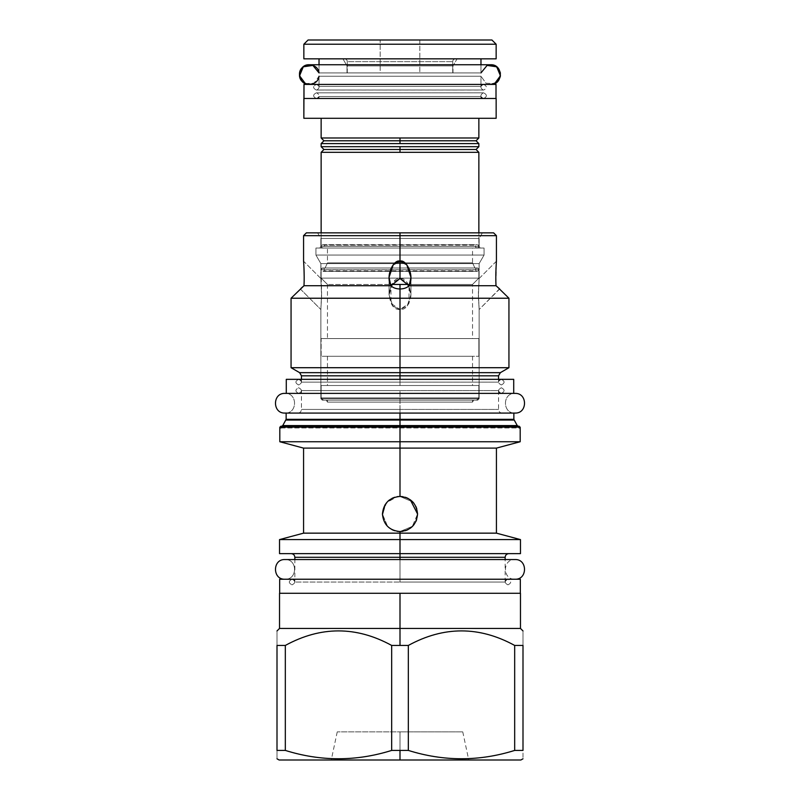 <?xml version="1.0" encoding="UTF-8"?>
<svg xmlns="http://www.w3.org/2000/svg" width="800" height="800" viewBox="0 0 800 800"><rect width="100%" height="100%" fill="white"/><g stroke="black" fill="none" stroke-linecap="round" stroke-linejoin="round"><path stroke-width="0.6" stroke-dasharray="4 3" d="M472.53 402.11L473.67 400.14L326.33 400.14L473.67 400.14L326.33 400.14L327.47 402.11L472.53 402.11L327.47 402.11L400 402.11L327.47 402.11L326.33 400.14L473.67 400.14L472.53 402.11L400 402.11L472.53 402.11L473.67 400.14L472.53 402.11L472.53 400.14L327.47 400.14L472.53 400.14L400 400.14L400 402.11L400 400.14L327.47 400.14L400 400.14L400 402.11L400 400.14L472.53 400.14M496.15 98.48L303.99 98.48L496.15 98.48L496.15 118.3L303.85 118.3L496.15 118.3M319.03 72.92L319.03 64.74L319.03 72.92L480.97 72.92L480.97 64.74L480.97 72.92L480.97 64.74L480.97 72.92L319.03 72.92L319.03 64.74L319.03 72.92L480.97 72.92L319.03 72.92M319.03 58.84L480.97 58.84L319.03 58.84M321.14 118.3L478.86 118.3L321.14 118.3M400 137.98L478.86 137.98L400 137.98M321.14 338.57L478.86 338.57L321.14 338.57L478.86 338.57L321.14 338.57L321.14 356.28L478.86 356.28L321.14 356.28L478.86 356.28L478.86 338.57L478.86 356.28L321.14 356.28L321.14 338.57M400 338.57L327.47 338.57L472.53 338.57L327.47 338.57L472.53 338.57L400 338.57L400 309.52L392.86 306.1L389.04 294.77L393.21 282.12L400 278.5L406.78 282.12L410.96 294.77L407.14 306.1L400 309.52L407.14 306.1L410.96 294.77L409.06 285.8L409 303.37L400 309.52C393.51 309.81 389.89 304.25 389.12 292.84C391.46 282.74 395.09 277.96 400 278.5C405.85 278.09 409.49 283.93 410.93 296C409.2 305.33 405.56 309.83 400 309.52L400 338.57M321.14 385.52L478.86 385.52L321.14 385.52L478.86 385.52L321.14 385.52L321.14 397.89L478.86 397.89L321.14 397.89L478.86 397.89L478.86 385.52L478.86 397.89L321.14 397.89L321.14 385.52L321.14 397.89L323.39 400.14L321.14 397.89L323.39 400.14L321.14 397.89L321.14 385.52M400 385.52L327.47 385.52L472.53 385.52L327.47 385.52L472.53 385.52L400 385.52L400 356.28L472.53 356.28L327.47 356.28L400 356.28L327.47 356.28L400 356.28L400 385.52L400 356.28L472.53 356.28L400 356.28L400 385.52M476.61 400.14L478.86 397.89L476.61 400.14L323.39 400.14L476.61 400.14L478.86 397.89L476.61 400.14L323.39 400.14L476.61 400.14M342.93 58.84L457.07 58.84L452.99 65.9L452.99 72.89L347.01 72.89L452.99 72.89L347.01 72.89L452.99 72.89L452.99 65.9L347.01 65.9L452.99 65.9L457.07 58.84L342.93 58.84L347.01 65.9L347.01 72.89L347.01 65.9L452.99 65.9L347.01 65.9L342.93 58.84L457.07 58.84L342.93 58.84M321.14 269.69A1.69 1.69 0 0 1 322.83 268L477.17 268A1.69 1.69 0 0 1 478.86 269.69A1.69 1.69 0 0 0 477.17 268L322.83 268C320.65 269.13 320.65 270.25 322.83 271.38L477.17 271.38C479.35 270.25 479.35 269.13 477.17 268C475.52 268.44 475.12 269.4 475.98 270.88L477.17 271.38C479.35 270.25 479.35 269.13 477.17 268L322.83 268C320.65 269.13 320.65 270.25 322.83 271.38L477.17 271.38L322.83 271.38L324.02 270.88C324.88 269.4 324.48 268.44 322.83 268A1.69 1.69 0 0 0 321.14 269.69L478.86 269.69L321.14 269.69L478.86 269.69L321.14 269.69L321.14 278.13L478.86 278.13L321.14 278.13L478.86 278.13L478.86 269.69L478.86 278.13L321.14 278.13L321.14 269.69L321.14 278.13L327.47 284.45L321.14 278.13L327.47 284.45L321.14 278.13L321.14 269.69M472.53 262.88L474.92 268L325.08 268L327.47 262.88L325.08 268L474.92 268L325.08 268L474.92 268L472.53 262.88L327.47 262.88L472.53 262.88L474.92 268L472.53 262.88L472.53 248.04L327.47 248.04L400 248.04L400 262.88L400 248.04L327.47 248.04L400 248.04L400 262.88L400 248.04L472.53 248.04M322.83 248.04L477.17 248.04A1.69 1.69 0 0 0 478.86 246.36L321.14 246.36L478.86 246.36L478.86 232.86L478.86 246.36L321.14 246.36L478.86 246.36L478.86 232.86L478.86 246.36A1.69 1.69 0 0 1 477.17 248.04C479.35 246.92 479.35 245.79 477.17 244.67L322.83 244.67C320.65 245.79 320.65 246.92 322.83 248.04L477.17 248.04C475.52 247.61 475.12 246.65 475.98 245.16L322.83 244.67C320.65 245.79 320.65 246.92 322.83 248.04A1.69 1.69 0 0 1 321.14 246.36L321.14 232.86L321.14 246.36A1.69 1.69 0 0 0 322.83 248.04L477.17 248.04C479.35 246.92 479.35 245.79 477.17 244.67L324.02 245.16C324.88 246.65 324.48 247.61 322.83 248.04L477.17 248.04C475.52 247.61 475.12 246.65 475.98 245.16L324.02 245.16C324.88 246.65 324.48 247.61 322.83 248.04L477.17 248.04L322.83 248.04M472.53 284.45L327.47 284.45L472.53 284.45L408.38 284.45L472.53 284.45L478.86 278.13L472.53 284.45L478.86 278.13L478.86 269.69L478.86 278.13L472.53 284.45L472.53 338.57M400 140.79L323.95 140.79L400 140.79M321.14 143.6L478.86 143.6L321.14 143.6M400 149.5L323.95 149.5L400 149.5M321.14 152.32L478.86 152.32L321.14 152.32M321.14 146.69L478.86 146.69L321.14 146.69M306.38 232.86L482.37 232.86L306.38 232.86L482.37 232.86L317.63 232.86L400 232.86L400 235.67L496.43 235.67L400 235.67L400 261.21L400 235.67L303.57 235.67L400 235.67L400 232.86L493.62 232.86M279.11 760L520.89 760M520.19 427.13L400 427.13L400 427.97L400 425.58L282.75 425.58L517.25 425.58L400 425.58L400 426.29L518.47 426.29L279.81 427.13L280.66 427.97L519.34 427.97L518.75 427.73L519.34 426.29L280.66 426.29L519.34 426.29L518.75 427.73L519.34 427.97L520.19 427.13L279.81 427.13M400 420.04L285.95 420.04L400 420.04L400 419.34L513.86 419.34L400 419.34L400 420.04M286.14 413.07L502.19 413.07L400 413.07L400 409.42L400 413.07L297.81 413.07L400 413.07L400 409.42L301.46 409.42L498.54 409.42L301.46 409.42L400 409.42L400 413.07L297.81 413.07L513.86 413.07L286.14 413.07L513.86 413.07M301.46 379.34L301.46 382.15A2.81 2.81 0 0 0 298.65 379.34L501.35 379.34L400 379.34L400 382.15L301.46 382.15L498.54 382.15L301.46 382.15L498.54 382.15L400 382.15L400 375.82L498.54 375.82L301.46 375.82L400 375.82L400 382.15L400 379.34L298.65 379.34L513.72 379.34L513.72 393.39L285.01 393.39L513.72 393.39M400 372.66L400 367.71L508.94 367.71L400 367.71L400 309.52L400 367.71L291.06 367.71L400 367.71L400 372.66L500.37 372.66L400 372.66L400 375.82L400 372.66L299.63 372.66L400 372.66M400 298.23L508.94 298.23L400 298.23M497.66 287.21L496 285.72L409.14 285.72L410.96 277.35L406.79 264.78L400 261.21L393.21 264.78L389.04 277.35L390.86 285.72C393.09 287.83 396.14 288.92 400 288.97C403.86 288.92 406.91 287.83 409.14 285.72C414.97 274.26 405.35 258.76 400 261.21C394.66 258.76 385.03 274.26 390.86 285.72C393.09 287.83 396.14 288.92 400 288.97C403.86 288.92 406.91 287.83 409.14 285.72L496 285.72L498.28 287.76M499.52 288.83L479.14 309.52L478.39 292.82L479.14 278.5L478.38 296L479.14 309.52L479.14 398.73L320.86 398.73L479.14 398.73L320.86 398.73L479.14 398.73L479.14 309.52L478.39 292.82L479.14 278.5L478.38 296L479.14 309.52L479.14 398.73L477.74 400.14L322.26 400.14L477.74 400.14L322.26 400.14L477.74 400.14L479.14 398.73L477.74 400.14L479.14 398.73L479.14 309.52L499.69 288.97M496.43 261.21L479.14 278.5L479.14 263.59L320.86 263.59L479.14 263.59L479.14 278.5L496.43 261.21L495.94 284.5M496.36 262.21L496.02 268.02M495.98 269.01L495.89 271.6M495.82 275.12L495.81 278.31M495.86 281.79L495.95 284.6M286.14 419.34L400 419.34L286.14 419.34M390.86 285.72L304 285.72L302.73 286.87L304 285.72L390.86 285.72M304.01 285.61L304.13 282.22L304.01 285.61M304.14 282.02L304.19 277.25L304.14 282.02M304.02 269.01L303.68 262.74L304.02 269.01M303.68 262.71L303.57 261.21L320.86 278.5L321.62 296L320.86 309.52L321.61 292.82L320.86 278.5L321.62 296L320.86 309.52L321.61 292.82L320.86 263.59L320.86 278.5L320.86 263.59L320.86 278.5L303.57 261.21L303.68 262.71M279.67 593.28L520.33 593.28L279.67 593.28L520.33 593.28L279.67 593.28L279.67 579.23L520.33 579.23L520.33 593.28M400 582.04L505.15 582.04L400 582.04L400 559.55L400 582.04L400 559.55L400 582.04L294.85 582.04A2.81 2.81 0 0 0 292.04 579.23L507.96 579.23A2.81 2.81 0 0 0 505.15 582.04L400 582.04L505.15 582.04A2.81 2.81 0 0 1 507.96 579.23L292.04 579.23C288.42 581.1 288.42 582.98 292.04 584.85C295.67 582.98 295.67 581.1 292.04 579.23C288.42 581.1 288.42 582.98 292.04 584.85C295.67 582.98 295.67 581.1 292.04 579.23A2.81 2.81 0 0 1 294.85 582.04L400 582.04M279.53 553.64L508.8 553.64L291.2 553.64L400 553.64L400 557.3L505.15 557.3L294.85 557.3L400 557.3L400 553.64L291.2 553.64L520.47 553.64M400 539.59L520.47 539.59L400 539.59M400 533.15L496.43 533.15L400 533.15M400 531.57C410.67 530.52 416.52 524.67 417.57 514C416.52 503.34 410.67 497.48 400 496.43C389.33 497.48 383.48 503.34 382.43 514C383.48 524.67 389.33 530.52 400 531.57C410.67 530.52 416.52 524.67 417.57 514L416.78 508.8L417.57 514C416.52 503.34 410.67 497.48 400 496.43C389.33 497.48 383.48 503.34 382.43 514L387.64 526.49L382.43 514C383.48 524.67 389.33 530.52 400 531.57L399.98 531.57M400 448.11L496.43 448.11L400 448.11M400 441.75L520.19 441.75L400 441.75M408.33 645.44L408.33 750.42C443.78 761.52 479.23 761.52 514.68 750.42L523 750.42C523 761.52 523 761.52 523 750.42L523 645.44C523 626.05 523 626.05 523 645.44L523 750.42L514.68 750.42C479.23 761.52 443.78 761.52 408.33 750.42L400 750.42L408.33 750.42L408.33 645.44C443.78 626.05 479.23 626.05 514.68 645.44L523 645.44L514.68 645.44L514.68 750.42L514.68 645.44C479.23 626.05 443.78 626.05 408.33 645.44L391.67 645.44L391.67 750.42L400 750.42L391.67 750.42C356.22 761.52 320.77 761.52 285.32 750.42C320.77 761.52 356.22 761.52 391.67 750.42L391.67 645.44L408.33 645.44M400 628.43L520.47 628.43L400 628.43M279.53 593.28L520.47 593.28M285.32 645.44C320.77 626.05 356.22 626.05 391.67 645.44C356.22 626.05 320.77 626.05 285.32 645.44L277 645.44C277 626.05 277 626.05 277 645.44L277 750.42L285.32 750.42L285.32 645.44L277 645.44C277 626.05 277 626.05 277 645.44L277 750.42C277 761.52 277 761.52 277 750.42C277 761.52 277 761.52 277 750.42L285.32 750.42L285.32 645.44M479.14 246.36L320.86 246.36L479.14 246.36L480.11 248.04L319.89 248.04L480.11 248.04L319.89 248.04L480.11 248.04L479.14 246.36L320.86 246.36L479.14 246.36L479.14 238.46L479.14 246.36L479.14 238.46L320.86 238.46L320.86 246.36L319.89 248.04L320.86 246.36L320.86 238.46L320.86 246.36L320.86 238.46L479.14 238.46L479.14 246.36L480.11 248.04L479.14 246.36M400 731.89L462.76 731.89L400 731.89L400 750.42L400 731.89L337.24 731.89L400 731.89L400 750.42L400 731.89L337.24 731.89L400 731.89M400 760L331.26 760L468.74 760L462.76 731.89M326.33 400.14L327.47 402.11L326.33 400.14M322.26 400.14L320.86 398.73L322.26 400.14L320.86 398.73L320.86 309.52L320.86 398.73L322.26 400.14M389.42 528.03L392.07 529.68L389.42 528.03M394.6 530.72L397.33 531.37L394.6 530.72M399.93 531.57L412.56 526.29L399.93 531.57M414.1 524.49L415.9 521.48L414.1 524.49M416.65 519.6L417.57 514L412.29 526.56L417.57 514L416.65 519.6M415.85 506.42L413.86 503.2L415.85 506.42M412.75 501.91L399.89 496.43L412.75 501.91M397.3 496.64L394.52 497.31L397.3 496.64M392.14 498.29L389.36 500.02L392.14 498.29M387.96 501.21L385.1 504.68L387.96 501.21M410.31 528.23L407.96 529.67L410.31 528.23M405.4 530.72L402.73 531.36L405.4 530.72M392.04 529.67L389.68 528.22L392.04 529.67M387.58 526.43L382.44 514.57L387.58 526.43M392.05 498.33L384.99 504.87L382.43 514L386.62 502.61L397.27 496.64L394.6 497.28M402.73 496.65L405.41 497.28L402.73 496.65M407.96 498.34L410.31 499.78L407.96 498.34M400 261.21L400 278.5L400 261.21M390.94 285.8L389.04 294.77L392.86 306.1L400 309.52L391 303.37L390.94 285.8M300.31 288.97L320.86 309.52L300.31 288.97L300.98 288.4M315.94 248.04L484.06 248.04L484.06 255.07L479.14 263.59L320.86 263.59L479.14 263.59L479.14 278.5L479.14 263.59L484.06 255.07L479.14 263.59L484.06 255.07L484.06 248.04L484.06 255.07L315.94 255.07L320.86 263.59L315.94 255.07L484.06 255.07L315.94 255.07L484.06 255.07L484.06 248.04L315.94 248.04L315.94 255.07L320.86 263.59L315.94 255.07L315.94 248.04L484.06 248.04L315.94 248.04L315.94 255.07L315.94 248.04M400 232.86L400 238.46L400 232.86L317.63 232.86L482.37 232.86L479.14 238.46L400 238.46L479.14 238.46M320.86 238.46L400 238.46L320.86 238.46L317.63 232.86M308.07 40L491.93 40L308.07 40L303.85 44.22L496.15 44.22L496.15 58.84L303.85 58.84L496.15 58.84M380.18 40L419.82 40L380.18 40L380.18 72.89L419.82 72.89L380.18 72.89L419.82 72.89L380.18 72.89L380.18 40L419.82 40L419.82 72.89L419.82 40L380.18 40M303.85 58.84L303.85 44.22L496.15 44.22L491.93 40M347.29 72.89L347.29 61.65L452.71 61.65L347.29 61.65L452.71 61.65L347.29 61.65L347.29 72.89L452.71 72.89L452.71 61.65L452.71 72.89L347.29 72.89M455.53 58.84L344.47 58.84A2.81 2.81 0 0 1 347.29 61.65A2.81 2.81 0 0 0 344.47 58.84L455.53 58.84A2.81 2.81 0 0 0 452.71 61.65A2.81 2.81 0 0 1 455.53 58.84L344.47 58.84L455.53 58.84M285.01 413.07C297.71 413.68 297.71 392.79 285.01 393.39C297.71 392.79 297.71 413.68 285.01 413.07M514.99 413.07C502.29 413.68 502.29 392.79 514.99 393.39C502.29 392.79 502.29 413.68 514.99 413.07M301.46 390.58A2.81 2.81 0 0 1 298.65 393.39C295.02 391.52 295.02 389.64 298.65 387.77C302.28 389.64 302.28 391.52 298.65 393.39L501.35 393.39L298.65 393.39C295.02 391.52 295.02 389.64 298.65 387.77C302.28 389.64 302.28 391.52 298.65 393.39L501.35 393.39A2.81 2.81 0 0 1 498.54 390.58L301.46 390.58L498.54 390.58A2.81 2.81 0 0 0 501.35 393.39C497.72 391.52 497.72 389.64 501.35 387.77C504.98 389.64 504.98 391.52 501.35 393.39C497.72 391.52 497.72 389.64 501.35 387.77C504.98 389.64 504.98 391.52 501.35 393.39L298.65 393.39A2.81 2.81 0 0 0 301.46 390.58L400 390.58L301.46 390.58L301.46 409.42C301.24 411.64 300.03 412.86 297.81 413.07M301.46 382.15A2.81 2.81 0 0 0 298.65 379.34L501.35 379.34A2.81 2.81 0 0 0 498.54 382.15A2.81 2.81 0 0 1 501.35 379.34L513.72 379.34M298.65 379.34L501.35 379.34C504.98 381.21 504.98 383.08 501.35 384.96C497.72 383.08 497.72 381.21 501.35 379.34L298.65 379.34C295.02 381.21 295.02 383.08 298.65 384.96C302.28 383.08 302.28 381.21 298.65 379.34C295.02 381.21 295.02 383.08 298.65 384.96C302.28 383.08 302.28 381.21 298.65 379.34M279.67 579.23L520.33 579.23M285.01 579.23L514.99 579.23C502.29 579.83 502.29 558.94 514.99 559.55C502.29 558.94 502.29 579.83 514.99 579.23L285.01 579.23C297.71 579.83 297.71 558.94 285.01 559.55C297.71 558.94 297.71 579.83 285.01 579.23L514.99 579.23L285.01 579.23M294.85 559.55L505.15 559.55L294.85 559.55L294.85 582.04M496.01 84.42L303.99 84.42L496.01 84.42L496.01 98.48M316.36 84.42L483.64 84.42A2.81 2.81 0 0 0 480.97 86.35L319.03 86.35A2.81 2.81 0 0 0 316.36 84.42L483.64 84.42A2.81 2.81 0 0 0 480.97 86.35L480.97 76.24L486.03 83.26L494.68 83.57L486.03 83.26L480.97 76.24L319.03 76.24L480.97 76.24L319.03 76.24L480.97 76.24L480.97 86.35L319.03 86.35L480.97 86.35L480.97 84.42L480.97 86.35L319.03 86.35A2.81 2.81 0 0 0 316.36 84.42C312.73 86.29 312.73 88.17 316.36 90.04L483.64 90.04C487.27 88.17 487.27 86.29 483.64 84.42L316.36 84.42C319.85 86.02 320 87.88 316.81 90.01L483.64 90.04C487.27 88.17 487.27 86.29 483.64 84.42C480.15 86.02 480 87.88 483.19 90.01L316.81 90.01C320 87.88 319.85 86.02 316.36 84.42C312.73 86.29 312.73 88.17 316.36 90.04L483.19 90.01C480 87.88 480.15 86.02 483.64 84.42L316.36 84.42M316.36 98.48L483.64 98.48A2.81 2.81 0 0 1 480.97 96.54L319.03 96.54L480.97 96.54A2.81 2.81 0 0 0 483.64 98.48L316.36 98.48A2.81 2.81 0 0 0 319.03 96.54A2.81 2.81 0 0 1 316.36 98.48L483.64 98.48C487.27 96.6 487.27 94.73 483.64 92.85L316.36 92.85C312.73 94.73 312.73 96.6 316.36 98.48C319.85 96.88 320 95.02 316.81 92.89C320 95.02 319.85 96.88 316.36 98.48L483.64 98.48C487.27 96.6 487.27 94.73 483.64 92.85L316.36 92.85C312.73 94.73 312.73 96.6 316.36 98.48M305.33 83.57L313.98 83.25L319.03 76.24L319.03 84.42L319.03 76.24M400 409.42L400 390.58L400 409.42M319.03 98.48L480.97 98.48L480.97 96.54L480.97 98.48L480.97 96.54L480.97 98.48L319.03 98.48L480.97 98.48L319.03 98.48L319.03 96.54L319.03 98.48M319.03 86.35L319.03 84.42L319.03 86.35M303.85 98.48L303.85 118.3M400 268L477.17 268C475.52 268.44 475.12 269.4 475.98 270.88L324.02 270.88C324.88 269.4 324.48 268.44 322.83 268L400 268M327.47 262.88L325.08 268L327.47 262.88L327.47 248.04M498.54 382.15L498.54 379.34M505.15 582.04L505.15 559.55M337.24 731.89L331.26 760M410.96 277.35L410.96 294.77L410.96 277.35M389.04 294.77L389.04 277.35L389.04 294.77M320.86 246.36L319.89 248.04L320.86 246.36M498.54 390.58L498.54 409.42C498.76 411.64 499.97 412.86 502.19 413.07M281.5 427.13L280.66 427.97L281.25 427.73L280.66 426.29M280.66 427.97L519.34 427.97M286.28 379.34L286.28 393.39M501.35 384.96C504.98 383.08 504.98 381.21 501.35 379.34C497.72 381.21 497.72 383.08 501.35 384.96M400 579.23L507.96 579.23C511.58 581.1 511.58 582.98 507.96 584.85C504.33 582.98 504.33 581.1 507.96 579.23L400 579.23M507.96 584.85C511.58 582.98 511.58 581.1 507.96 579.23C504.33 581.1 504.33 582.98 507.96 584.85M303.99 84.42L303.99 98.48M400 92.85L316.36 92.85L400 92.85M483.19 92.89C480 95.02 480.15 96.88 483.64 98.48C480.15 96.88 480 95.02 483.19 92.89M490.71 64.74L309.29 64.74M309.29 84.42L490.71 84.42M478.86 356.28L478.86 338.57L478.86 356.28M478.86 397.89L478.86 385.52L478.86 397.89M320.86 309.52L320.86 398.73L320.86 309.52M327.47 284.45L327.47 338.57M327.47 356.28L327.47 385.52M327.47 402.11L327.47 400.14M472.53 356.28L472.53 385.52"/><path stroke-width="1.2" d="M303.99 84.42L303.99 98.48L303.99 84.42L496.01 84.42L303.99 84.42L303.85 118.3L496.15 118.3L496.15 98.48L496.15 118.3L496.15 98.48L303.85 98.48L303.85 118.3L496.15 118.3M303.99 98.48L496.15 98.48M319.03 64.74L319.03 58.84L319.03 64.74M480.97 64.74L480.97 58.84L480.97 64.74M321.14 137.98L321.14 118.3L321.14 137.98L321.14 118.3L321.14 137.98L400 137.98L321.14 137.98L323.95 140.79L400 140.79L400 137.98L478.86 137.98L478.86 118.3L478.86 137.98L478.86 118.3L478.86 137.98L400 137.98L400 143.6L321.14 143.6L323.95 140.79L400 140.79L400 143.6L400 140.79L476.05 140.79L400 140.79L400 143.6L321.14 143.6L321.14 146.69L321.14 143.6M497.66 287.21L508.94 298.23L508.94 367.71L400 367.71L400 298.23L508.94 298.23L400 298.23L400 288.97L400 309.52L400 284.45L408.38 284.45L391.62 284.45L400 284.45L400 309.52L400 288.97C396.14 288.92 393.09 287.83 390.86 285.72C385.03 274.26 394.65 258.76 400 261.21L400 235.67L303.57 235.67L306.38 232.86L400 232.86L400 235.67L303.57 235.67L303.57 261.21C303.45 258.76 304.63 274.26 304 285.72L390.86 285.72L389.04 277.35L393.21 264.78L400 261.21C405.34 258.76 414.97 274.26 409.14 285.72C406.91 287.83 403.86 288.92 400 288.97L400 309.52L400 288.97C396.14 288.92 393.09 287.83 390.86 285.72L304 285.72L300.98 288.4M478.86 137.98L476.05 140.79L478.86 143.6L478.86 146.69L476.05 149.5L478.86 152.32L478.86 232.86L478.86 152.32L478.86 232.86L478.86 152.32L321.14 152.32L323.95 149.5L400 149.5L400 146.69L321.14 146.69L400 146.69L400 149.5L400 146.69L478.86 146.69L478.86 143.6L400 143.6L478.86 143.6L478.86 146.69L400 146.69L400 152.32L400 149.5L323.95 149.5L321.14 146.69M478.86 152.32L400 152.32L400 149.5L476.05 149.5L400 149.5L400 152.32L321.14 152.32L321.14 232.86L321.14 152.32M482.37 232.86L400 232.86L400 235.67L496.43 235.67L400 235.67L400 278.5L390.94 285.8L400 278.5L409.06 285.8L400 278.5L400 261.21L406.79 264.78L410.96 277.35L409.14 285.72C406.91 287.83 403.86 288.92 400 288.97L400 372.66L400 367.71L508.94 367.71L500.37 372.66L299.63 372.66L301.46 375.82L301.46 379.34M468.74 760L400 760L400 750.42L391.67 750.42C356.22 761.52 320.77 761.52 285.32 750.42L277 750.42C277 761.52 277 761.52 277 750.42L277 645.44L285.32 645.44L285.32 750.42L277 750.42L277 645.44C277 626.05 277 626.05 277 645.44L285.32 645.44L285.32 750.42C320.77 761.52 356.22 761.52 391.67 750.42L391.67 645.44C356.22 626.05 320.77 626.05 285.32 645.44C320.77 626.05 356.22 626.05 391.67 645.44L400 645.44L400 593.28L520.47 593.28L279.53 593.28L400 593.28L279.53 593.28L279.53 628.43L400 628.43L400 593.28L520.47 593.28L520.47 628.43L400 628.43L400 593.28L400 645.44L400 628.43L520.47 628.43L523 630.96M518.47 426.29L517.25 425.58L280.66 426.29L519.34 426.29L281.53 426.29L519.34 426.29L400 426.29L400 427.13L520.19 427.13L400 427.13L400 441.75L400 427.13L279.81 427.13L400 427.13L400 426.29L280.66 426.29L400 426.29L400 420.04L285.95 420.04L400 420.04L400 425.58L400 420.04L514.05 420.04L400 420.04L400 425.58L282.75 425.58L286.14 419.34L400 419.34L400 413.07L513.86 413.07L286.14 413.07L514.99 413.07C527.68 413.68 527.68 392.79 514.99 393.39C527.68 392.79 527.68 413.68 514.99 413.07L285.01 413.07L514.99 413.07L513.86 413.07L513.86 419.34L400 419.34L400 413.07L400 419.34L400 413.07L286.14 413.07L286.14 419.34L400 419.34L400 420.04L400 419.34L513.86 419.34L517.25 425.58L282.75 425.58L281.53 426.29M498.54 379.34L498.54 375.82L301.46 375.82L400 375.82L400 379.34L400 372.66L299.63 372.66L291.06 367.71L400 367.71L291.06 367.71L291.06 298.23L400 298.23L291.06 298.23L304 285.72C304.63 274.26 303.45 258.76 303.57 261.21M498.28 287.76L499.52 288.83M495.95 284.6L496 285.72L499.69 288.97L496 285.72L409.14 285.72L496 285.72C495.37 274.27 496.55 258.76 496.43 261.21L496.36 262.21M496.02 268.02L495.98 269.01M495.89 271.6L495.82 275.12M495.81 278.31L495.86 281.79M304.19 277.25L304.02 269.01L304.19 277.25M505.15 559.55L514.99 559.55L505.15 559.55L505.15 557.3L400 557.3L400 559.55L400 557.3L294.85 557.3L294.85 559.55L285.01 559.55C272.32 558.94 272.32 579.83 285.01 579.23C272.32 579.83 272.32 558.94 285.01 559.55L514.99 559.55C527.68 558.94 527.68 579.83 514.99 579.23C527.68 579.83 527.68 558.94 514.99 559.55L294.85 559.55M520.19 427.13L520.19 441.75L496.43 448.11L496.43 533.15L520.47 539.59L520.47 553.64L279.53 553.64L400 553.64L400 531.57C389.33 530.52 383.48 524.67 382.43 514C383.48 503.34 389.33 497.48 400 496.43L400 441.75L520.19 441.75L400 441.75L400 448.11L400 441.75L279.81 441.75L400 441.75L400 448.11L496.43 448.11L400 448.11L400 496.43C410.67 497.48 416.52 503.34 417.57 514C416.52 524.67 410.67 530.52 400 531.57L397.27 531.36L399.98 531.57C389.33 530.52 383.48 524.67 382.43 514C383.48 503.34 389.33 497.48 400 496.43L400 448.11L303.57 448.11L400 448.11L400 496.43C410.67 497.48 416.52 503.34 417.57 514C416.52 524.67 410.67 530.52 400 531.57L400 533.15L400 531.57L400 533.15L496.43 533.15L400 533.15L400 539.59L400 533.15L303.57 533.15L400 533.15L400 539.59L520.47 539.59L400 539.59L400 553.64L400 539.59L279.53 539.59L400 539.59L400 557.3L294.85 557.3C294.64 555.08 293.42 553.86 291.2 553.64M400 559.55L400 557.3L400 559.55M279.81 427.13L279.81 441.75L303.57 448.11L303.57 533.15L279.53 539.59L279.53 553.64L400 553.64L400 557.3L505.15 557.3C505.36 555.08 506.58 553.86 508.8 553.64M523 758.78L520.89 760L400 760L400 750.42L408.33 750.42L391.67 750.42L391.67 645.44L408.33 645.44L408.33 750.42C443.78 761.52 479.23 761.52 514.68 750.42C479.23 761.52 443.78 761.52 408.33 750.42L408.33 645.44C443.78 626.05 479.23 626.05 514.68 645.44L514.68 750.42L523 750.42L514.68 750.42L514.68 645.44L523 645.44L523 750.42C523 761.52 523 761.52 523 750.42C523 761.52 523 761.52 523 750.42L523 645.44C523 626.05 523 626.05 523 645.44C523 626.05 523 626.05 523 645.44L514.68 645.44C479.23 626.05 443.78 626.05 408.33 645.44L400 645.44L400 628.43L279.53 628.43L277 630.96M400 760L400 750.42L400 760L400 750.42L400 760L400 750.42L400 760L279.11 760L277 758.78M495.94 284.5L496 285.72C495.37 274.27 496.55 258.76 496.43 261.21L496.43 235.67L493.62 232.86L400 232.86L400 238.46L400 232.86M392.07 529.68L394.6 530.72L392.07 529.68M397.33 531.37L399.93 531.57L397.33 531.37M412.56 526.29L414.1 524.49L412.56 526.29M415.9 521.48L416.65 519.6L415.9 521.48M416.78 508.8L415.85 506.42L416.78 508.8M413.86 503.2L412.75 501.91L413.86 503.2M399.89 496.43L397.3 496.64L399.89 496.43M394.52 497.31L392.14 498.29L394.52 497.31M389.36 500.02L387.96 501.21L389.36 500.02M385.1 504.68L382.44 514.57L385.1 504.68M412.29 526.56L410.31 528.23L412.29 526.56M407.96 529.67L405.4 530.72L407.96 529.67M402.73 531.36L400.07 531.57L402.73 531.36M397.27 496.64L400 496.43L397.27 496.64M400.11 496.43L402.73 496.65L400.11 496.43M405.41 497.28L407.96 498.34L405.41 497.28M410.31 499.78L417.57 514L410.31 499.78M500.37 372.66L400 372.66L400 375.82L498.54 375.82L500.37 372.66M491.93 40L308.07 40L303.85 44.22L496.15 44.22L491.93 40L308.07 40L303.85 44.22L496.15 44.22L491.93 40L496.15 44.22L496.15 58.84L496.15 44.22L496.15 58.84L303.85 58.84L303.85 44.22L308.07 40M303.85 58.84L303.85 44.22L303.85 58.84L496.15 58.84M285.01 393.39C272.32 392.79 272.32 413.68 285.01 413.07L286.14 413.07L285.01 413.07C272.32 413.68 272.32 392.79 285.01 393.39L514.99 393.39L285.01 393.39M513.72 393.39L514.99 393.39L513.72 393.39L513.72 379.34L513.72 393.39L286.28 393.39L513.72 393.39L513.72 379.34L286.28 379.34L513.72 379.34M286.28 379.34L286.28 393.39M520.33 579.23L279.67 579.23L520.33 579.23L520.33 593.28M279.67 579.23L279.67 593.28M496.01 84.42L496.01 98.48M494.68 83.57L500.44 75.76L496.7 66.81L487.1 65.41L480.97 72.92L487.1 65.41L496.7 66.81L500.44 75.76L494.68 83.57M305.33 83.57L299.56 75.77L303.29 66.81L312.89 65.41L319.03 72.92C317.69 61.33 298.86 62.93 299.49 74.58C298.86 86.23 317.69 87.83 319.03 76.24M400 284.45L400 309.52L400 284.45M392.05 498.33L394.6 497.28M303.85 118.3L303.85 98.48M519.34 427.97L519.34 426.29L280.66 426.29L280.66 427.97M519.34 426.29L280.66 426.29L281.25 427.73M490.71 64.74L309.29 64.74C296.65 64.18 296.65 84.98 309.29 84.42L490.71 84.42C503.35 84.98 503.35 64.18 490.71 64.74L495.39 65.95L498.98 69.31L500.35 72.83L500.29 76.61L498.82 80.09L496.14 82.76L490.71 84.42M309.29 64.74C296.65 64.18 296.65 84.98 309.29 84.42M478.86 146.69L478.86 143.6"/></g></svg>
